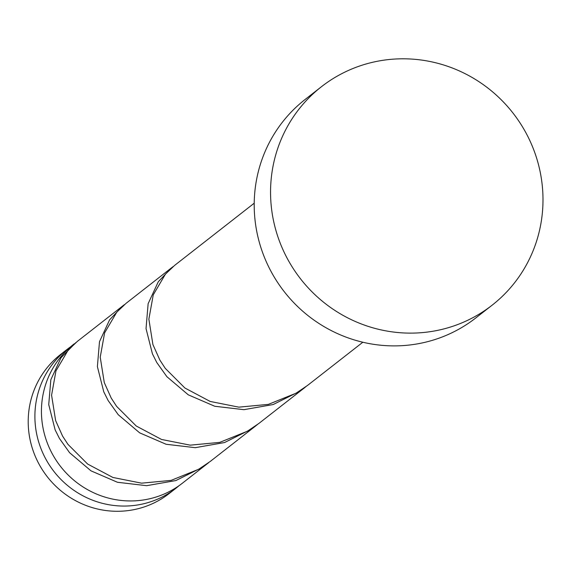 <?xml version="1.0" encoding="UTF-8"?>
<svg xmlns="http://www.w3.org/2000/svg" width="571" height="571" viewBox="0 0 571 571"><rect width="100%" height="100%" fill="white"/><g stroke="black" fill="none" stroke-linecap="round" stroke-linejoin="round"><path stroke-width="0.86" d="M175.889 488.291L169.202 493.515A88.212 85.743 -128 0 1 35.63 457.143A88.212 85.743 -128 0 1 60.583 354.491L67.271 349.259A88.212 85.743 52 0 0 42.325 451.911A88.212 85.743 52 0 0 175.889 488.291A88.212 85.743 52 0 0 179.094 485.65M70.604 346.79A88.212 85.743 52 0 0 67.271 349.259M492.116 305.192L475.771 317.961A138.617 134.735 -128 0 1 265.879 260.804A138.617 134.735 -128 0 1 305.085 99.497L321.43 86.728A138.617 134.735 -128 0 1 531.323 143.885A138.617 134.735 -128 0 1 492.116 305.192A138.617 134.735 -128 0 1 282.224 248.035A138.617 134.735 -128 0 1 321.43 86.728M362.835 342.229L307.612 385.375L296.056 393.212L268.37 404.375L238.871 407.152L210.185 401.449L184.904 388.016L165.255 368.345L159.873 360.073L152.914 344.556L148.867 319.16L153.264 294.836L165.44 274.137L174.669 265.358L254.216 203.205M74.052 343.963A88.212 85.743 52 0 0 73.809 344.156A88.212 85.743 52 0 0 48.863 446.808A88.212 85.743 52 0 0 182.427 483.18L208.75 462.589M75.843 342.607L60.983 357.781L50.84 379.715L48.735 404.603L55.116 429.82L59.47 438.514L69.598 452.71L90.996 470.847L117.455 482.274L146.626 485.685L175.889 480.554L202.626 467.206L207.216 463.816M255.858 425.809L210.314 461.389L198.758 469.226L171.079 480.389L141.572 483.166L112.894 477.463L87.613 464.03L67.956 444.359L62.574 436.094L55.623 420.57L51.576 395.175L55.972 370.85L68.149 350.151L77.371 341.372L122.915 305.785L109.632 319.774L99.49 341.708L97.384 366.596L103.765 391.813L108.119 400.507L118.24 414.703L139.645 432.839L166.104 444.267L195.275 447.678L224.539 442.546L251.269 429.199L257.4 424.581M124.485 304.6L122.915 305.785M304.507 387.802L258.963 423.382L247.407 431.219L219.728 442.382L190.222 445.159L161.543 439.456L136.255 426.023L116.605 406.352L111.224 398.08L104.272 382.563L100.225 357.168L104.621 332.843L116.791 312.144L126.02 303.365L171.564 267.778L158.281 281.767L148.132 303.701L146.033 328.589L152.414 353.806L156.768 362.499L166.889 376.696L188.287 394.832L214.753 406.259L243.924 409.671L273.188 404.539L299.918 391.192L306.049 386.574M173.134 266.593L171.564 267.778M73.809 344.156L74.273 343.792"/></g></svg>
